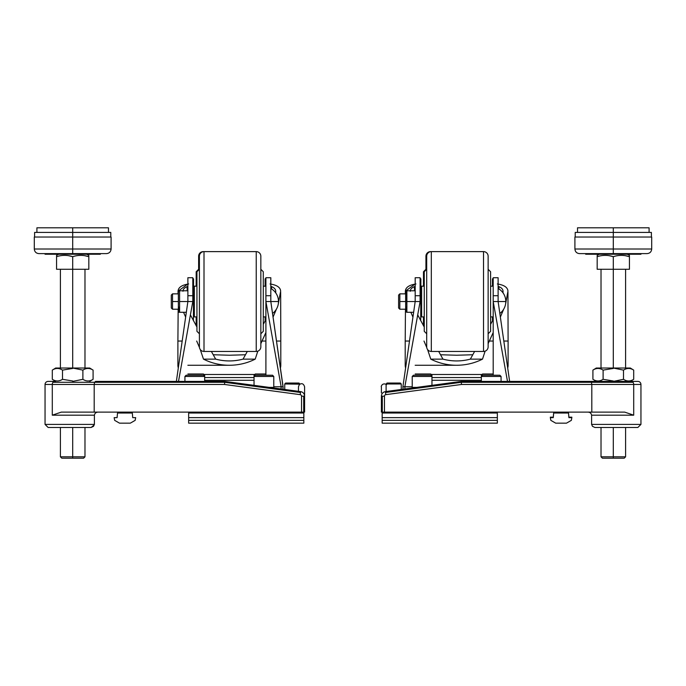 <?xml version="1.0" encoding="UTF-8"?>
<svg xmlns="http://www.w3.org/2000/svg" width="686" height="686" viewBox="0 0 686 686"><rect width="100%" height="100%" fill="white"/><g stroke="black" fill="none" stroke-linecap="round" stroke-linejoin="round"><path stroke-width="1.03" d="M117.503 413.032L132.321 413.032L132.724 417.637L135.665 417.637L132.724 417.637L132.321 413.032L117.503 413.032L117.1 417.637L117.503 413.032M130.289 423.168L119.536 423.168L114.656 420.355L114.159 417.637L117.1 417.637L114.159 417.637L114.656 420.355L119.536 423.168L130.289 423.168L135.168 420.355L130.289 423.168M120.307 423.168L124.432 423.168L120.307 423.168M135.168 420.355L135.665 417.637L135.168 420.355M124.912 413.032L124.912 412.115L124.912 413.032M292.322 413.032L287.708 413.032L292.322 413.032M303.838 413.032L188.65 413.032L303.838 413.032L303.838 417.637L303.838 413.032M287.708 413.032L188.65 413.032L188.65 417.637L303.838 417.637L303.838 420.355L188.65 420.355L188.65 423.168L303.838 423.168L188.65 423.168L188.65 413.032L287.708 413.032L287.708 412.115L287.708 413.032M303.838 423.168L303.838 420.355L303.838 423.168M303.838 420.355L303.838 417.637L188.65 417.637L188.65 420.355L303.838 420.355M204.78 413.032L204.771 412.115L204.78 413.032M296.927 413.032L296.927 412.115L296.927 413.032M285.659 383.045L298.976 383.045L299.893 384.169L284.741 383.971L285.659 383.045L284.741 383.971L284.741 389.468L284.741 383.971L299.893 383.971L298.976 383.045L285.659 383.045M195.561 413.032L195.561 412.115L195.561 413.032M204.66 381.399L204.66 376.46L184.928 376.46L184.928 381.399L184.928 376.46L204.66 376.46L203.433 375.233L186.155 375.233L184.928 376.46L186.155 375.233L203.433 375.233L204.66 376.46L204.66 381.399M273.774 387.384L273.774 376.46L254.034 376.46L254.034 385.343L254.034 376.46L273.774 376.46L272.548 375.233L255.269 375.233L254.034 376.46L255.269 375.233L272.548 375.233L273.774 376.46L273.774 387.384M273.885 388.01L273.885 387.384L269.238 387.384M270.816 288.48A14.938 14.938 0 0 1 272.539 313.468A14.938 14.938 0 0 0 278.499 301.531L270.816 301.531L283.095 387.35L283.104 386.767L273.774 386.767L281.157 386.767L265.902 301.531L281.157 386.767L281.028 388.971L281.157 386.767L283.104 386.767L270.816 301.531L265.902 301.531L265.902 295.709L270.816 295.709L270.816 301.531L270.816 277.727L265.902 277.727L265.902 301.531L278.499 301.531A14.938 14.938 0 0 0 270.816 288.48L270.816 295.709L265.902 295.709M283.069 387.882L283.018 388.439L283.069 387.882M282.924 389.228L283.104 386.767L282.924 389.228M176.371 381.399L187.878 301.531L187.878 295.709L187.878 301.531L179.586 301.531L187.878 301.531L176.371 381.399M178.626 306.908L179.586 312.284L179.586 290.778L187.878 290.778L178.626 290.778L179.586 290.778L179.586 312.284L178.36 311.821L178.36 291.241L178.36 311.821L178.626 312.284L186.335 312.284L178.626 312.284L179.586 312.284L178.883 309.626M178.626 290.778L178.36 291.241L179.586 290.778M172.52 293.857L172.52 301.531L178.36 301.531L172.52 301.531L172.52 309.215L171.294 307.98L171.294 295.083L172.52 293.857L171.294 295.083L171.294 307.98L172.52 309.215L172.52 293.857L178.36 293.857M192.8 301.531L187.878 301.531L192.8 301.531L192.8 295.709C192.8 272.376 192.8 272.376 192.8 295.709L192.8 301.531L178.506 381.399L192.8 301.531L193.563 301.531L192.8 301.531L192.8 302.132M192.8 295.709L187.878 295.709L192.8 295.709L192.8 277.727L187.878 277.727L187.878 295.709M199.403 346.842L199.403 256.23A4.605 4.605 0 0 1 204.008 251.616L256.23 251.616A4.605 4.605 0 0 1 260.834 256.23L260.834 346.842A4.605 4.605 0 0 1 256.23 351.446L204.008 351.446A4.605 4.605 0 0 1 199.403 346.842A4.605 4.605 0 0 0 204.008 351.446L256.23 351.446L256.23 251.616L204.008 251.616L204.008 351.446L204.008 251.616A4.605 4.605 0 0 0 199.403 256.23L199.403 346.842M199.403 333.782L196.942 331.329L196.942 271.742L199.403 269.281L196.942 271.742L196.942 331.329L199.403 333.782M260.834 269.281L263.287 271.742L263.287 331.329L260.834 333.782L263.287 331.329L263.287 271.742L260.834 269.281M265.902 286.173L263.287 286.173L265.902 286.173L265.902 316.889L265.902 286.173M263.287 316.889L265.902 316.889L263.287 316.889L265.13 316.889L265.13 320.979L265.13 316.889L263.287 316.889M196.942 286.173L194.335 286.173L194.335 316.889L196.942 316.889L194.335 316.889L194.335 286.173L196.942 286.173M256.23 251.616L256.23 351.446A4.605 4.605 0 0 0 260.834 346.842L260.834 256.23A4.605 4.605 0 0 0 256.23 251.616M303.701 396.174L303.701 412.115L304.601 412.115L304.601 396.174L303.701 396.174L304.601 396.174L304.601 412.115L301.531 412.115L301.531 396.174A1.535 1.535 0 0 0 300.202 394.656L224.536 384.469L45.053 384.469L52.29 384.469L52.29 415.184L52.29 384.469A3.07 2.264 -90 0 1 52.951 382.299L94.591 382.299L95.551 381.399L224.742 381.399L300.614 391.612A4.605 4.605 0 0 1 304.601 396.174A4.605 4.605 0 0 0 300.614 391.612L224.742 381.399L224.682 382.299L300.494 392.503L300.614 391.612L300.202 394.656A1.535 1.535 0 0 1 301.531 396.174L303.701 396.174L301.531 396.174L301.531 412.115L94.196 412.115L94.196 384.469L94.196 412.115L303.701 412.115L303.701 396.174M91.127 427.472L94.136 425.02L91.127 427.472L93.51 426.332L91.127 427.472L48.123 427.472L45.053 424.402L94.394 424.402L94.394 415.184L52.29 415.184L61.32 412.115L94.196 412.115L61.32 412.115L52.29 415.184L94.394 415.184C94.805 413.186 96.074 412.157 98.192 412.115C96.074 412.157 94.805 413.186 94.394 415.184L94.394 424.402L45.053 424.402L45.053 384.469A3.07 3.07 0 0 1 48.123 381.399L54.554 381.399A3.07 2.264 90 0 0 52.951 382.299A3.07 2.264 -90 0 1 54.554 381.399L48.123 381.399A3.07 3.07 0 0 0 45.053 384.469M224.742 381.399L224.682 382.299L224.742 381.399L95.551 381.399L94.591 382.299L224.682 382.299L94.591 382.299L94.196 384.469L224.536 384.469L224.682 382.299L224.536 384.469L224.682 382.299L224.536 384.469L300.202 394.656L300.494 392.503L224.682 382.299L224.742 381.399M93.51 426.332L94.394 424.402L93.51 426.332M94.196 384.469L94.591 382.299L52.951 382.299A3.07 2.264 90 0 0 52.29 384.469L94.196 384.469M86.71 254.232L88.82 255.355L88.82 269.281L56.569 269.281L56.569 255.355L58.679 254.232L56.569 255.355L56.569 256.684C61.954 254.935 67.331 254.935 72.699 256.684C78.084 254.935 83.452 254.935 88.82 256.684L88.82 255.355L86.71 254.232L72.699 254.232L72.699 249.009L34.3 249.009L72.699 249.009L72.699 237.03L34.3 237.03L34.3 249.009C34.574 251.805 36.109 253.34 38.905 253.614L106.484 253.614C109.28 253.34 110.815 251.805 111.089 249.009L72.699 249.009L111.089 249.009L111.089 237.03L72.699 237.03L72.699 232.417L34.609 232.417L34.609 237.03M68.703 255.715L72.699 256.684C67.331 254.935 61.954 254.935 56.569 256.684L56.578 256.684M84.832 255.715L88.82 256.684C83.452 254.935 78.084 254.935 72.699 256.684L72.699 269.281L72.699 256.684M45.053 253.614L45.053 254.232L100.336 254.232L100.336 253.614M55.798 237.03L72.699 237.03L72.699 254.232M36.907 232.417L72.699 232.417L72.699 227.812L36.907 227.812L36.907 232.417M55.798 227.812L72.699 227.812L72.699 237.03M56.569 255.355L56.569 269.281L88.82 269.281L88.82 256.684M60.411 427.472L60.411 456.807L61.791 458.188L72.699 458.188C86.702 458.188 86.702 458.188 72.699 458.188C58.687 458.188 58.687 458.188 72.699 458.188L72.699 456.807L60.411 456.807L72.699 456.807L72.699 427.472L72.699 458.188L83.598 458.188L84.978 456.807L72.699 456.807L84.978 456.807L84.978 427.472M60.411 269.281L60.411 368.03L72.699 368.03L72.699 269.281L72.699 368.03L55.669 368.03L52.299 370.123C55.686 367.902 59.09 367.902 62.495 370.123L62.495 379.307C59.107 381.527 55.712 381.527 52.299 379.307L52.299 370.123L52.299 379.307C55.712 381.527 59.107 381.527 62.495 379.307L72.699 380.996L62.495 379.307L62.495 370.123L72.699 368.433L62.495 370.123C59.09 367.902 55.686 367.902 52.299 370.123M108.482 232.417L108.482 227.812L72.699 227.812M110.78 237.03L110.78 232.417L72.699 232.417M72.699 381.399L82.895 379.307L82.895 370.123L72.699 368.03L82.895 370.123L82.895 379.307C86.299 381.527 89.703 381.527 93.09 379.307L93.09 370.123L93.09 379.307C89.703 381.527 86.299 381.527 82.895 379.307L72.699 381.399M93.09 370.123C89.677 367.902 86.282 367.902 82.895 370.123C86.282 367.902 89.677 367.902 93.09 370.123L89.72 368.03L72.699 368.03M553.679 413.032L568.497 413.032L568.9 417.637L571.841 417.637L571.344 420.355L566.465 423.168L555.711 423.168L550.832 420.355L555.711 423.168L566.465 423.168L571.344 420.355L571.841 417.637L568.9 417.637L568.497 413.032L553.679 413.032L553.276 417.637L553.679 413.032M550.335 417.637L553.276 417.637L550.335 417.637L550.832 420.355L550.335 417.637M561.568 423.168L565.693 423.168L561.568 423.168M561.088 413.032L561.088 412.115L561.088 413.032M393.678 413.032L398.292 413.032L393.678 413.032M382.162 413.032L497.35 413.032L382.162 413.032L382.162 417.637L497.35 417.637L497.35 413.032L497.35 420.355L382.162 420.355L382.162 423.168L497.35 423.168L382.162 423.168L382.162 413.032L389.073 413.032L382.162 413.032M497.35 423.168L497.35 420.355L497.35 423.168M497.35 417.637L382.162 417.637L382.162 420.355L497.35 420.355M490.439 413.032L490.439 412.115L490.439 413.032M398.292 413.032L398.292 412.115L398.292 413.032M389.073 412.115L389.073 413.032L389.073 412.115M387.024 383.045L400.341 383.045L387.024 383.045L386.107 383.971L401.259 383.971L400.341 383.045L401.259 383.971L386.107 383.971L386.107 391.509L386.107 383.971L387.024 383.045M401.259 389.468L401.259 383.971L401.259 389.468M481.229 412.115L481.229 413.032L481.229 412.115M431.966 385.343L431.966 376.46L412.226 376.46L412.226 387.384L412.226 376.46L431.966 376.46L430.731 375.233L413.452 375.233L412.226 376.46L413.452 375.233L430.731 375.233L431.966 376.46L431.966 385.343M501.072 381.399L501.072 376.46L481.34 376.46L481.34 381.399L481.34 376.46L501.072 376.46L499.845 375.233L482.567 375.233L481.34 376.46L482.567 375.233L499.845 375.233L501.072 376.46L501.072 381.399M416.762 387.384L412.123 387.384L416.762 387.384M412.149 388.01L412.115 387.384M498.122 288.48A14.938 14.938 0 0 1 499.837 313.468A14.938 14.938 0 0 0 505.796 301.531L498.122 301.531L509.629 381.399L498.122 301.531L493.2 301.531L507.494 381.399L493.2 301.531L493.2 295.709L493.2 301.531L498.122 301.531L498.122 295.709L498.122 301.531L505.796 301.531A14.938 14.938 0 0 0 498.122 288.48L498.122 295.709L493.2 295.709L498.122 295.709L498.122 277.727L493.2 277.727L493.2 295.709M404.972 388.971L404.843 386.767L402.896 386.767L403.076 389.228L402.896 386.767L404.843 386.767L404.972 388.971M402.905 387.35L402.931 387.882L402.905 387.35M402.982 388.439L403.076 389.228L402.982 388.439M405.923 306.908L406.884 312.284L405.658 311.821L405.923 290.778L415.184 290.778L405.923 290.778L406.884 290.778L406.884 301.531L415.184 301.531L406.884 301.531L406.884 312.284L413.632 312.284L406.884 312.284L406.884 290.778L405.658 291.241L405.658 311.821L406.884 312.284L406.189 309.626M399.827 309.215L398.6 307.98L398.6 295.083L399.827 293.857L399.827 301.531L405.658 301.531L399.827 301.531L399.827 309.215L399.827 293.857L398.6 295.083L398.6 307.98L399.827 309.215L405.658 309.215M412.226 386.767L404.843 386.767L420.098 301.531L415.184 301.531L402.896 386.767L415.184 301.531L415.184 295.709L415.184 301.531L420.098 301.531L420.098 295.709L415.184 295.709L420.098 295.709C420.098 272.376 420.098 272.376 420.098 295.709L420.098 301.531L404.843 386.767L412.226 386.767M420.098 295.709L420.098 277.727L415.184 277.727L415.184 295.709M426.701 346.842L426.701 256.23A4.605 4.605 0 0 1 431.305 251.616L483.527 251.616A4.605 4.605 0 0 1 488.132 256.23L488.132 346.842A4.605 4.605 0 0 1 483.527 351.446L431.305 351.446A4.605 4.605 0 0 1 426.701 346.842A4.605 4.605 0 0 0 431.305 351.446L483.527 351.446L483.527 251.616L431.305 251.616L431.305 351.446L431.305 251.616A4.605 4.605 0 0 0 426.701 256.23L426.701 346.842M426.701 333.782L424.248 331.329L424.248 271.742L426.701 269.281L424.248 271.742L424.248 331.329L426.701 333.782M488.132 269.281L490.593 271.742L490.593 331.329L488.132 333.782L490.593 331.329L490.593 271.742L488.132 269.281M493.2 286.173L490.593 286.173L493.2 286.173L493.2 316.889L493.2 286.173M490.593 316.889L493.2 316.889L490.593 316.889L492.437 316.889L492.437 320.979L492.437 316.889L490.593 316.889M424.248 286.173L421.633 286.173L421.633 316.889L424.248 316.889L421.633 316.889L421.633 286.173L424.248 286.173M483.527 251.616L483.527 351.446A4.605 4.605 0 0 0 488.132 346.842L488.132 256.23A4.605 4.605 0 0 0 483.527 251.616M594.873 427.472L592.49 426.332L594.873 427.472L601.022 427.472L601.022 456.807L613.301 456.807L601.022 456.807L602.402 458.188L613.301 458.188C627.313 458.188 627.313 458.188 613.301 458.188C599.298 458.188 599.298 458.188 613.301 458.188L613.301 427.472L613.301 458.188L624.209 458.188L625.589 456.807L613.301 456.807L625.589 456.807L625.589 427.472L632.321 427.472L594.873 427.472L637.877 427.472L640.947 424.402L591.606 424.402L591.606 415.184L633.71 415.184L624.68 412.115L633.71 415.184L591.606 415.184C591.195 413.186 589.926 412.157 587.808 412.115C589.926 412.157 591.195 413.186 591.606 415.184L591.606 424.402L592.49 426.332L591.606 424.402L640.947 424.402L637.877 427.472M461.258 381.399L637.877 381.399A3.07 3.07 0 0 1 640.947 384.469L633.71 384.469A3.07 2.264 -90 0 0 633.049 382.299L591.409 382.299L591.804 384.469L633.71 384.469L633.71 415.184L633.71 384.469L591.804 384.469L591.804 412.115L624.68 412.115L591.804 412.115L591.804 384.469L461.464 384.469L461.318 382.299L385.506 392.503L385.798 394.656L461.464 384.469L461.318 382.299L461.464 384.469L385.798 394.656L385.386 391.612L461.258 381.399L461.318 382.299L591.409 382.299L461.318 382.299L461.258 381.399L461.318 382.299L461.258 381.399L385.386 391.612A4.605 4.605 0 0 0 381.399 396.174L384.469 396.174A1.535 1.535 0 0 1 385.798 394.656A1.535 1.535 0 0 0 384.469 396.174L382.299 396.174L382.299 412.115L384.469 412.115L384.469 396.174L384.469 412.115L591.804 412.115L381.399 412.115L381.399 396.174A4.605 4.605 0 0 1 385.386 391.612L385.506 392.503L461.318 382.299L461.464 384.469L591.804 384.469L591.409 382.299L590.449 381.399L461.258 381.399M590.449 381.399L591.409 382.299L633.049 382.299A3.07 2.264 -90 0 0 631.446 381.399L590.449 381.399M633.71 384.469L640.947 384.469A3.07 3.07 0 0 0 637.877 381.399L631.446 381.399A3.07 2.264 90 0 1 633.049 382.299A3.07 2.264 90 0 1 633.71 384.469M381.399 412.115L382.299 412.115L382.299 396.174L381.399 396.174L381.399 412.115M627.321 254.232L629.431 255.355L629.431 269.281L597.18 269.281L597.18 255.355L599.29 254.232L597.18 255.355L597.18 256.684C602.565 254.935 607.942 254.935 613.301 256.684C618.686 254.935 624.063 254.935 629.431 256.684L629.431 255.355L627.321 254.232L613.301 254.232L613.301 249.009L574.911 249.009L613.301 249.009L613.301 237.03L574.911 237.03L574.911 249.009C575.185 251.805 576.72 253.34 579.516 253.614L647.095 253.614C649.891 253.34 651.426 251.805 651.7 249.009L613.301 249.009L651.7 249.009L651.7 237.03L613.301 237.03L613.301 232.417L575.22 232.417L575.22 237.03M609.314 255.715L613.31 256.684M625.443 255.715L629.431 256.684C624.063 254.935 618.686 254.935 613.301 256.684C607.942 254.935 602.565 254.935 597.18 256.684L597.18 269.281L613.301 269.281L613.301 256.684L613.301 269.281L629.431 269.281L629.431 256.684M585.664 253.614L585.664 254.232L640.947 254.232L640.947 253.614M596.408 237.03L613.301 237.03L613.301 254.232M577.518 232.417L613.301 232.417L613.301 227.812L577.518 227.812L577.518 232.417M596.408 227.812L613.301 227.812L613.301 237.03M597.18 255.355L597.18 256.684M601.022 269.281L601.022 368.03L613.301 368.03L613.301 269.281L613.301 368.03L596.28 368.03L592.91 370.123C596.297 367.902 599.701 367.902 603.105 370.123L603.105 379.307C599.718 381.527 596.323 381.527 592.91 379.307L592.91 370.123L592.91 379.307C596.323 381.527 599.718 381.527 603.105 379.307L613.301 380.996L603.105 379.307L603.105 370.123L613.301 368.433L603.105 370.123C599.701 367.902 596.297 367.902 592.91 370.123M649.093 232.417L649.093 227.812L613.301 227.812M651.391 237.03L651.391 232.417L613.301 232.417M613.301 381.399L623.505 379.307L623.505 370.123L613.301 368.03L623.505 370.123L623.505 379.307C626.91 381.527 630.314 381.527 633.701 379.307L633.701 370.123L633.701 379.307C630.314 381.527 626.91 381.527 623.505 379.307L613.301 381.399M633.701 370.123C630.288 367.902 626.893 367.902 623.505 370.123C626.893 367.902 630.288 367.902 633.701 370.123L630.331 368.03L613.301 368.03M187.278 290.778L187.021 286.662C184.345 287.794 182.999 289.338 182.965 291.293C182.999 289.338 184.345 287.794 187.021 286.662L187.878 286.302M270.816 286.302L271.682 286.662C274.349 287.794 275.703 289.338 275.729 291.293L275.721 292.862L275.729 291.293C275.703 289.338 274.349 287.794 271.682 286.662L271.536 288.909M196.942 327.059L190.408 314.9L196.942 327.059M192.8 283.044L193.563 281.329L193.563 278.859L192.8 278.859L193.563 278.859L193.401 320.679M188.65 283.961C181.799 285.007 178.266 287.425 178.051 291.216L178.128 293.857L178.051 291.216L187.681 284.115M183.565 312.284L185.64 317.095L183.565 312.284M196.693 341.036L199.446 347.468L196.693 341.036M200.252 349.508L203.485 359.13L215.661 359.13L211.382 351.446L215.661 359.13C224.785 361.539 233.909 361.539 243.041 359.13L247.32 351.446L243.041 359.13C233.909 361.539 224.785 361.539 215.661 359.13L203.485 359.13L200.252 349.508M270.052 283.961C276.921 285.024 280.454 287.443 280.643 291.216C280.454 287.443 276.921 285.024 270.052 283.961M182.184 341.036L177.897 341.036L177.897 365.269L178.694 365.269L177.897 365.269L177.897 341.036L182.184 341.036M187.878 365.269L229.347 365.269C220.112 365.226 211.494 363.177 203.485 359.13C211.494 363.177 220.112 365.226 229.347 365.269C238.582 365.226 247.209 363.177 255.218 359.13L243.041 359.13L255.218 359.13L257.816 351.163L255.218 359.13C247.209 363.177 238.582 365.226 229.347 365.269L187.878 365.269M280.797 365.269A9.218 9.218 0 0 1 280.394 367.97A9.218 9.218 0 0 0 280.797 365.269L280.797 341.036L280.797 365.269L279.999 365.269L280.797 365.269M178.309 367.97A9.218 9.218 0 0 1 177.897 365.269A9.218 9.218 0 0 0 178.309 367.97M173.292 309.215L178.163 309.215L177.897 341.276M263.287 324.332L265.902 319.547L263.287 324.332M265.13 286.173L265.13 278.859L265.13 281.329L265.902 283.044M265.225 317.824L265.902 317.824L265.225 317.824M265.902 301.531L265.902 375.233M213.286 354.756L229.347 355.237L245.417 354.756L229.347 355.237L213.286 354.756M260.834 343.703L265.902 332.513L262.001 341.036L265.902 341.036L262.009 341.036L260.834 343.703M273.062 317.095L276.398 309.163L273.062 317.095M278.31 303.872L280.643 291.216L278.31 303.872M265.902 278.859L265.13 278.859L265.902 278.859M254.78 374.487L203.914 374.487L254.78 374.487M204.66 377.557L254.034 377.557L204.66 377.557M276.509 341.036L280.797 341.036L276.509 341.036M193.563 278.859L192.8 278.499M265.902 278.499L265.13 278.859M254.034 380.284L204.66 380.284L254.034 380.284M265.293 320.679L265.199 316.889M198.631 270.052L198.631 256.23A4.605 4.605 0 0 1 203.236 251.616L203.982 251.616L203.236 251.616A4.605 4.605 0 0 0 198.631 256.23L198.631 270.052M247.32 351.446L211.382 351.446L247.32 351.446M196.179 271.742L198.631 269.281L196.179 271.742L196.179 286.173L196.179 271.742M196.179 325.704L196.179 316.889L196.179 325.704M194.335 286.173L193.563 286.173L193.563 316.889L196.179 316.889L193.563 316.889L193.563 286.173L194.335 286.173M204.66 376.46L204.66 375.233L203.433 375.233L204.66 375.233L203.433 373.999L187.878 373.999L203.433 373.999L204.66 375.233L204.66 376.46M255.269 375.233L254.034 375.233L254.034 376.46L254.034 375.233L255.269 375.233M265.902 373.999L255.269 373.999L254.034 375.233L255.269 373.999L265.902 373.999M553.679 412.569L556.483 412.569L553.679 412.569L553.276 417.182L553.679 412.569M565.693 412.569L568.497 412.569L568.9 417.182L571.841 417.182L571.755 417.637L571.841 417.182L568.9 417.182L568.497 412.569L565.693 412.569M550.335 417.182L553.276 417.182L550.335 417.182L550.421 417.637L550.335 417.182M414.576 290.778L414.318 286.662C411.651 287.794 410.297 289.338 410.271 291.293C410.297 289.338 411.651 287.794 414.318 286.662L415.184 286.302M498.122 286.302L498.979 286.662C501.655 287.794 503.001 289.338 503.035 291.293L503.027 292.862L503.035 291.293C503.001 289.338 501.655 287.794 498.979 286.662L498.842 288.909M424.248 327.059L417.705 314.9L424.248 327.059M420.098 283.044L420.87 281.329L420.87 278.859L420.098 278.859L420.87 278.859L420.707 320.679M415.956 283.961C409.105 285.007 405.572 287.425 405.357 291.216L405.426 293.857L405.357 291.216L414.987 284.115M410.863 312.284L412.938 317.095L410.863 312.284M423.991 341.036L426.743 347.468L423.991 341.036M427.558 349.508L430.782 359.13L442.959 359.13L438.68 351.446L442.959 359.13C452.091 361.539 461.215 361.539 470.339 359.13L474.618 351.446L470.339 359.13C461.215 361.539 452.091 361.539 442.959 359.13L430.782 359.13L427.558 349.508M497.35 283.961C504.227 285.024 507.751 287.443 507.949 291.216C507.751 287.443 504.227 285.024 497.35 283.961M409.491 341.036L405.203 341.036L405.203 365.269L406.001 365.269L405.203 365.269L405.203 341.036L409.491 341.036M415.184 365.269L456.653 365.269C447.418 365.226 438.791 363.177 430.782 359.13C438.791 363.177 447.418 365.226 456.653 365.269C465.888 365.226 474.506 363.177 482.515 359.13L470.339 359.13L482.515 359.13L485.113 351.163L482.515 359.13C474.506 363.177 465.888 365.226 456.653 365.269L415.184 365.269M508.103 365.269A9.218 9.218 0 0 1 507.691 367.97A9.218 9.218 0 0 0 508.103 365.269L508.103 341.036L508.103 365.269L507.306 365.269L508.103 365.269M405.606 367.97A9.218 9.218 0 0 1 405.203 365.269A9.218 9.218 0 0 0 405.606 367.97M400.59 309.215L405.46 309.215L405.203 341.276M490.593 324.332L493.2 319.547L490.593 324.332M492.437 286.173L492.437 278.859L492.437 281.329L493.2 283.044M420.098 301.531L420.87 301.531L420.098 301.531L420.098 302.132M492.522 317.824L493.2 317.824L492.522 317.824M493.2 301.531L493.2 375.233M440.583 354.756L456.653 355.237L472.714 354.756L456.653 355.237L440.583 354.756M488.132 343.703L493.2 332.513L489.298 341.036L493.2 341.036L489.307 341.036L488.132 343.703M500.36 317.095L503.695 309.163L500.36 317.095M505.616 303.872L507.949 291.216L505.616 303.872M493.2 278.859L492.437 278.859L493.2 278.859M482.087 374.487L431.22 374.487L482.087 374.487M431.966 377.557L481.34 377.557L431.966 377.557M503.816 341.036L508.103 341.036L503.816 341.036M420.87 278.859L420.098 278.499M493.2 278.499L492.437 278.859M481.34 380.284L431.966 380.284L481.34 380.284M492.599 320.679L492.505 316.889M420.87 316.889L420.87 286.173L420.87 316.889L423.476 316.889L423.476 325.704L423.476 316.889L420.87 316.889M421.633 286.173L420.87 286.173L421.633 286.173M430.542 251.616L431.28 251.616L430.542 251.616A4.605 4.605 0 0 0 425.937 256.23A4.605 4.605 0 0 1 430.542 251.616M474.618 351.446L438.68 351.446L474.618 351.446M423.476 271.742L425.937 269.281L423.476 271.742L423.476 286.173L423.476 271.742M425.937 270.052L425.937 256.23L425.937 270.052M431.966 376.46L431.966 375.233L430.731 375.233L431.966 375.233L430.731 373.999L415.184 373.999L430.731 373.999L431.966 375.233L431.966 376.46M482.567 375.233L481.34 375.233L481.34 376.46L481.34 375.233L482.567 375.233M493.2 373.999L482.567 373.999L481.34 375.233L482.567 373.999L493.2 373.999M591.838 381.399L596.28 381.399L591.838 381.399M630.331 381.399L631.446 381.399L630.331 381.399L633.701 379.307M129.517 413.032L129.517 412.115L129.517 413.032M120.307 413.032L120.307 412.115M172.52 309.215L178.36 309.215M304.601 386.767L304.601 396.174L304.601 386.767C303.521 383.611 301.771 382.882 299.362 384.597L298.461 386.767L298.461 391.32M84.978 368.03L84.978 269.281M55.669 381.399L52.299 379.307M89.72 381.399L93.09 379.307M556.483 413.032L556.483 412.115M565.693 413.032L565.693 412.115M412.115 388.01L412.115 387.487M399.827 293.857L405.658 293.857M640.947 384.469L640.947 424.402M625.589 368.03L625.589 269.281M596.28 381.399L592.91 379.307M178.043 292.27L178.06 293.857M280.66 292.185L280.797 341.036M34.3 249.009C34.574 251.805 36.109 253.34 38.905 253.614M111.089 249.009C110.815 251.805 109.28 253.34 106.484 253.614M405.34 292.27L405.366 293.857M507.957 292.185L508.094 341.036M381.399 392.915L381.399 386.767L381.399 392.915M386.638 384.597C382.068 382.145 380.739 387.23 381.399 386.767M602.402 458.188L601.022 456.807"/></g></svg>
